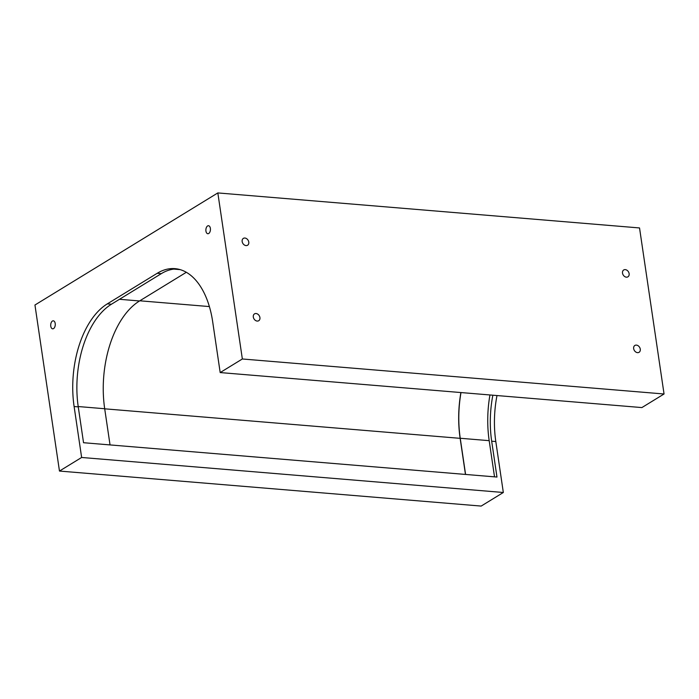 <?xml version="1.0" encoding="UTF-8"?>
<svg xmlns="http://www.w3.org/2000/svg" width="699" height="699" viewBox="0 0 699 699"><rect width="100%" height="100%" fill="white"/><g stroke="black" fill="none" stroke-linecap="round" stroke-linejoin="round"><path stroke-width="1.05" d="M496.989 395.547A80.411 45.383 -85.3 0 0 495.809 441.541L503.332 492.489L481.165 506.076L59.467 471.056L81.634 457.469L503.332 492.489M242.352 358.98L217.835 192.924L639.533 227.944L664.05 393.991L641.883 407.578L220.185 372.567L242.352 358.98L664.05 393.991M492.856 395.206A80.411 45.383 -85.3 0 0 491.677 441.2L495.809 441.541M81.634 457.469L74.111 406.521A80.411 45.383 94.7 0 1 107.305 303.873L157.179 273.309A80.411 45.383 94.7 0 1 174.977 268.652A80.411 45.383 94.7 0 1 212.662 321.619L220.185 372.567M248.774 242.09A4.019 3.067 58.5 0 0 243.366 238.385A4.019 3.067 58.5 0 0 242.859 243.418A4.019 3.067 58.5 0 0 247.568 245.244A4.019 3.067 58.5 0 0 248.774 242.09M629.135 273.676A4.019 3.067 58.5 0 0 623.726 269.971A4.019 3.067 58.5 0 0 623.211 275.004A4.019 3.067 58.5 0 0 627.92 276.83A4.019 3.067 58.5 0 0 629.135 273.676M259.923 317.573A4.019 3.067 58.5 0 0 254.515 313.868A4.019 3.067 58.5 0 0 253.999 318.901A4.019 3.067 58.5 0 0 258.717 320.727A4.019 3.067 58.5 0 0 259.923 317.573M640.275 349.151A4.019 3.067 58.5 0 0 634.867 345.455A4.019 3.067 58.5 0 0 634.351 350.479A4.019 3.067 58.5 0 0 639.069 352.305A4.019 3.067 58.5 0 0 640.275 349.151M217.835 192.924L34.95 305.009L59.467 471.056M74.111 406.521L78.253 406.87L83.539 442.72L496.972 477.05L491.677 441.2M78.253 406.87A80.411 45.383 94.7 0 1 111.438 304.222L161.312 273.65A80.411 45.383 94.7 0 1 177.039 268.914M207.603 225.943A4.019 2.272 -85.3 0 0 205.873 230.321A4.019 2.272 -85.3 0 0 207.821 233.728A4.019 2.272 -85.3 0 0 210.416 229.91A4.019 2.272 -85.3 0 0 208.485 225.716A4.019 2.272 -85.3 0 0 207.603 225.943M52.425 321.042A4.019 2.272 -85.3 0 0 50.704 325.411A4.019 2.272 -85.3 0 0 52.652 328.827A4.019 2.272 -85.3 0 0 55.247 325.009A4.019 2.272 -85.3 0 0 53.316 320.815A4.019 2.272 -85.3 0 0 52.425 321.042M186.336 272.287L139.547 300.963A84.43 47.654 94.7 0 0 104.693 408.74L110.04 444.922M489.947 394.961A84.43 47.654 -85.3 0 0 489.186 440.667L494.525 476.849M460.999 392.558A84.43 47.654 -85.3 0 0 460.239 438.264L465.586 474.446M460.886 392.55A84.631 47.768 -85.3 0 0 460.134 438.334L104.701 408.819M465.464 474.438L460.134 438.334M107.305 303.873L111.438 304.222M157.179 273.309L161.312 273.65M104.693 408.74L78.201 406.538M139.547 300.963L119.477 299.294M180.159 269.622L173.85 269.098M489.186 440.667L460.239 438.264M209.394 306.573L139.809 300.797"/></g></svg>
